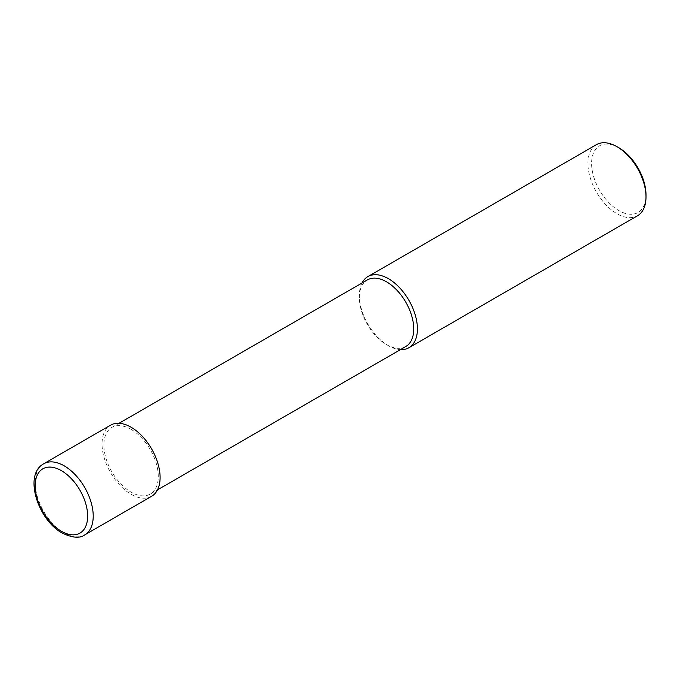 <?xml version="1.0" encoding="UTF-8"?>
<svg xmlns="http://www.w3.org/2000/svg" width="680" height="680" viewBox="0 0 680 680"><rect width="100%" height="100%" fill="white"/><g stroke="black" fill="none" stroke-linecap="round" stroke-linejoin="round"><path stroke-width="0.51" stroke-dasharray="3.4 2.55" d="M618.8 147.738A38.471 22.21 -120 0 0 591.591 163.446A38.471 22.21 -120 0 0 618.8 210.562A38.471 22.21 -120 0 0 646 194.854M596.445 144.653A41.055 23.706 -120 0 0 587.937 163.446A41.055 23.706 -120 0 0 605.863 204.765A41.055 23.706 -120 0 0 637.5 215.764M361.973 283.024A41.055 23.706 -120 0 0 359.354 295.418A41.055 23.706 -120 0 0 388.382 345.703A41.055 23.706 -120 0 0 400.426 349.63M405.773 346.545A38.454 22.202 60 0 1 386.546 344.641A38.454 22.202 60 0 1 359.354 297.543L359.354 295.418M359.354 297.543A38.454 22.202 60 0 1 367.319 279.939M131.07 429.335A38.454 22.202 60 0 1 156.196 463.225A38.454 22.202 60 0 1 150.305 494.046A38.454 22.202 60 0 1 131.07 492.142A38.454 22.202 60 0 1 105.953 458.252A38.454 22.202 60 0 1 111.843 427.431A38.454 22.202 60 0 1 131.07 429.335M151.597 496.289A41.055 23.706 60 0 1 131.07 494.258A41.055 23.706 60 0 1 104.252 458.082A41.055 23.706 60 0 1 110.543 425.178M386.546 344.641L388.382 345.703M84.711 534.913A41.055 23.706 60 0 1 64.184 532.873A41.055 23.706 60 0 1 37.366 496.697A41.055 23.706 60 0 1 43.656 463.802M150.305 494.046L157.488 489.889M111.843 427.431L119.034 423.283"/><path stroke-width="1.02" d="M400.426 349.63A41.055 23.706 -120 0 0 408.918 347.735L637.5 215.764A41.055 23.706 -120 0 0 646 196.97L646 194.854A38.471 22.21 -120 0 0 618.8 147.738L616.972 146.684A41.055 23.706 -120 0 0 596.445 144.653L367.854 276.624A41.055 23.706 -120 0 0 361.973 283.024M646 196.97A41.055 23.706 -120 0 0 616.972 146.684M408.918 347.735A41.055 23.706 -120 0 0 417.418 328.942A41.055 23.706 -120 0 0 399.491 287.623A41.055 23.706 -120 0 0 367.854 276.624M119.034 423.283L367.319 279.939A38.454 22.202 60 0 1 386.546 281.843A38.454 22.202 60 0 1 413.738 328.942A38.454 22.202 60 0 1 405.773 346.545L157.488 489.889M131.07 427.219A41.055 23.706 60 0 1 157.896 463.394A41.055 23.706 60 0 1 151.597 496.289L84.711 534.913A41.055 23.706 60 0 0 91.009 502.01A41.055 23.706 60 0 0 64.184 465.834A41.055 23.706 60 0 0 43.656 463.802L110.543 425.178A41.055 23.706 60 0 1 131.07 427.219M61.395 470.662A37.111 21.428 60 0 1 87.644 516.111A37.111 21.428 60 0 1 61.395 531.267A37.111 21.428 60 0 1 35.156 485.809A37.111 21.428 60 0 1 61.395 470.662M43.656 463.802C23.205 474.921 38.08 520.064 62.211 533.069C72.386 537.914 79.883 538.526 84.711 534.913"/></g></svg>
